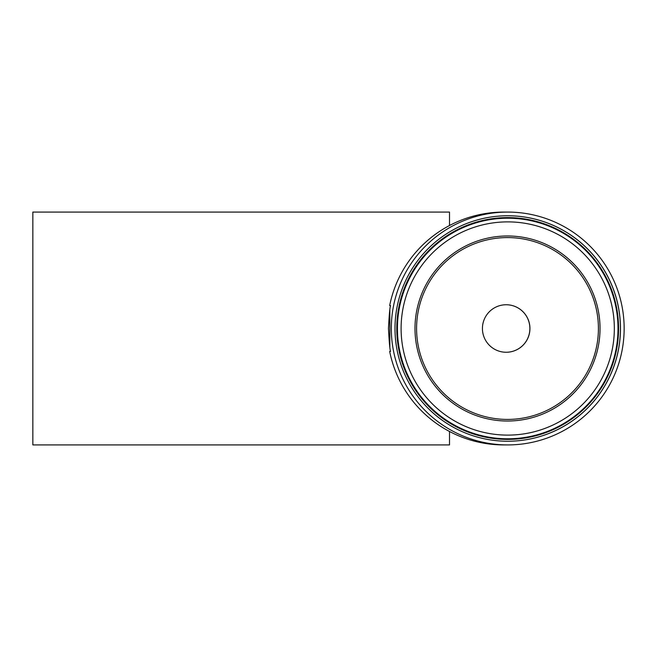 <?xml version="1.0" encoding="UTF-8"?>
<svg xmlns="http://www.w3.org/2000/svg" width="657" height="657" viewBox="0 0 657 657"><rect width="100%" height="100%" fill="white"/><g stroke="black" fill="none" stroke-linecap="round" stroke-linejoin="round"><path stroke-width="0.99" d="M449.511 431.485L449.511 444.92L32.85 444.92L32.85 212.08L449.511 212.08L449.511 225.515M390.562 351.413L389.667 351.413A116.42 116.412 -90 0 0 503.804 444.92L507.738 444.92A116.42 116.412 -90 0 1 391.317 328.5A116.42 116.412 -90 0 1 507.738 212.08L503.804 212.08A116.42 116.412 -90 0 0 389.667 305.587L390.562 305.587C389.897 306.975 389.199 314.613 388.459 328.5C389.199 342.354 389.897 350 390.562 351.413M507.705 441.241A112.741 112.741 90 0 0 620.413 328.5A112.741 112.741 90 0 0 507.705 215.759M507.738 215.759A112.741 112.741 90 0 0 394.997 328.5A112.741 112.741 90 0 0 507.738 441.241A112.741 112.741 90 0 0 620.471 328.5A112.741 112.741 90 0 0 507.738 215.759M507.738 212.08A116.42 116.412 -90 0 1 624.15 328.5A116.42 116.412 -90 0 1 507.738 444.92M506.802 439.393A110.893 110.893 90 0 0 544.144 432.602M544.144 224.398A110.893 110.893 90 0 0 506.802 217.607M507.672 439.393A110.893 110.893 90 0 0 618.566 328.5A110.893 110.893 90 0 0 507.672 217.607A110.893 110.893 90 0 0 396.787 328.5A110.893 110.893 90 0 0 507.672 439.393M506.153 352.259A23.759 23.759 90 0 0 529.879 328.5A23.759 23.759 90 0 0 506.153 304.741A23.759 23.759 90 0 1 521.535 346.576A23.759 23.759 90 0 1 506.153 352.259M490.771 310.424A23.759 23.759 90 0 0 506.186 352.259A23.759 23.759 90 0 0 528.474 320.288A23.759 23.759 90 0 0 490.771 310.424M507.491 237.579A90.921 90.921 -90 0 1 598.404 328.5A90.921 90.921 -90 0 1 507.491 419.421A90.921 90.921 90 0 0 592.811 297.063A90.921 90.921 90 0 0 448.509 259.318A90.921 90.921 90 0 0 507.5 419.421M389.847 310.145L389.847 346.855M542.444 433.209A111.583 111.575 90 0 0 543.24 432.914M543.24 224.086A111.583 111.575 90 0 0 542.444 223.791M507.721 218.206L507.418 218.206A110.294 110.286 90 0 0 397.132 328.5A110.294 110.286 90 0 0 507.418 438.794L507.721 438.794A110.294 110.286 90 0 0 616.521 346.535A110.294 110.286 90 0 0 507.721 218.206A110.294 110.286 90 0 0 397.428 328.5A110.294 110.286 90 0 0 507.721 438.794M507.508 421.022A92.522 92.522 90 0 0 598.782 343.627A92.522 92.522 90 0 0 507.508 235.978M598.79 343.627A92.522 92.522 90 0 0 507.516 235.978A92.522 92.522 90 0 0 414.994 328.5A92.522 92.522 90 0 0 507.516 421.022A92.522 92.522 90 0 0 598.79 343.627M612.899 345.935A106.615 106.615 90 0 0 470.231 228.693A106.615 106.615 90 0 0 440.034 410.871A106.615 106.615 90 0 0 612.899 345.935"/></g></svg>
